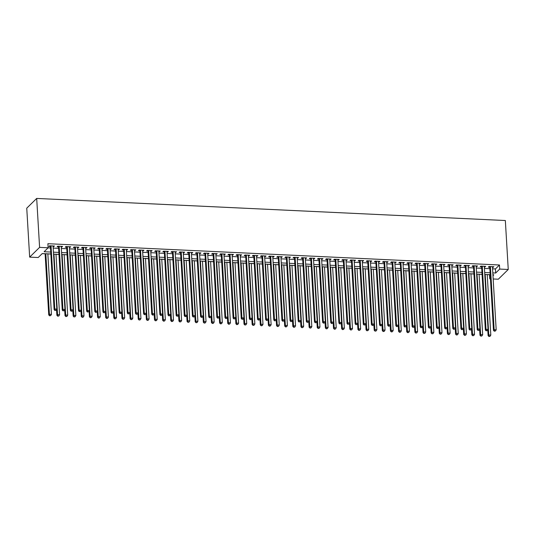 <?xml version="1.0" encoding="UTF-8"?>
<svg xmlns="http://www.w3.org/2000/svg" width="535" height="535" viewBox="0 0 535 535"><rect width="100%" height="100%" fill="white"/><g stroke="black" fill="none" stroke-linecap="round" stroke-linejoin="round"><path stroke-width="0.8" d="M50.805 253.985L42.232 253.577L38.199 257.529L29.659 257.128L26.75 208.182L36.688 198.431L505.341 220.52L508.25 269.473L499.71 269.072L499.463 264.992L47.896 243.706L48.137 247.785L44.111 251.738L50.691 252.045M508.25 269.473L498.312 279.223L493.163 278.976M490.414 278.849L489.772 278.822L490.381 278.22M487.224 274.629L489.532 274.743L489.772 278.822M42.158 253.65L45.107 253.791M47.856 253.918L50.812 254.058M55.994 254.306L58.944 254.439M64.126 254.687L67.082 254.827M72.265 255.068L75.221 255.208M80.404 255.456L83.353 255.59M88.536 255.837L91.492 255.977M96.674 256.218L99.63 256.359M104.813 256.606L107.762 256.746M112.945 256.987L115.901 257.128M121.084 257.368L124.04 257.509M129.223 257.756L132.172 257.897M137.355 258.137L140.31 258.278M145.493 258.519L148.449 258.659M153.632 258.907L156.581 259.047M161.764 259.288L164.72 259.428M169.903 259.676L172.858 259.809M178.041 260.057L180.99 260.197M186.173 260.438L189.129 260.578M194.312 260.826L197.268 260.96M202.451 261.207L205.4 261.347M210.583 261.588L213.539 261.729M218.721 261.976L221.677 262.11M226.86 262.357L229.809 262.498M234.992 262.738L237.948 262.879M243.131 263.126L246.087 263.267M251.269 263.508L254.219 263.648M259.401 263.889L262.357 264.029M267.54 264.277L270.489 264.417M275.679 264.658L278.628 264.798M283.811 265.039L286.767 265.179M291.95 265.427L294.899 265.567M300.088 265.808L303.037 265.948M308.22 266.196L311.176 266.33M316.359 266.577L319.308 266.718M324.498 266.958L327.447 267.099M332.63 267.346L335.585 267.48M340.768 267.727L343.717 267.868M348.9 268.109L351.856 268.249M357.039 268.496L359.995 268.63M365.178 268.878L368.127 269.018M373.31 269.259L376.265 269.399M381.448 269.647L384.404 269.787M389.587 270.028L392.536 270.168M397.719 270.409L400.675 270.549M405.858 270.797L408.814 270.937M413.996 271.178L416.946 271.319M422.128 271.566L425.084 271.7M430.267 271.947L433.223 272.088M438.406 272.328L441.355 272.469M446.538 272.716L449.494 272.85M454.676 273.097L457.632 273.238M462.815 273.479L465.764 273.619M470.947 273.866L473.903 274M479.086 274.248L482.042 274.388M53.105 246.642L54.49 246.02L49.608 245.786L48.939 246.448L50.364 246.515M61.244 247.023L62.628 246.401L57.747 246.174L57.071 246.829L58.496 246.896M69.383 247.411L70.76 246.782L65.885 246.555L65.21 247.21L66.634 247.277M77.515 247.792L78.899 247.17L74.017 246.936L73.349 247.598L74.773 247.665M85.654 248.173L87.038 247.551L82.156 247.324L81.48 247.979L82.905 248.046M93.792 248.561L95.17 247.932L90.288 247.705L89.619 248.36L91.044 248.427M101.924 248.942L103.308 248.32L98.427 248.086L97.758 248.748L99.182 248.815M110.063 249.33L111.447 248.701L106.565 248.474L105.89 249.129L107.314 249.196M118.202 249.711L119.579 249.083L114.697 248.855L114.029 249.511L115.453 249.584M126.334 250.092L127.718 249.47L122.836 249.236L122.167 249.898L123.592 249.965M134.472 250.48L135.857 249.852L130.975 249.624L130.299 250.28L131.724 250.347M142.611 250.861L143.989 250.233L139.107 250.005L138.438 250.668L139.862 250.734M150.743 251.243L152.127 250.621L147.245 250.387L146.577 251.049L148.001 251.116M158.882 251.631L160.266 251.002L155.384 250.775L154.709 251.43L156.133 251.497M167.02 252.012L168.398 251.39L163.516 251.156L162.847 251.818L164.272 251.885M175.152 252.393L176.537 251.771L171.655 251.537L170.986 252.199L172.41 252.266M183.291 252.781L184.675 252.152L179.793 251.925L179.118 252.58L180.542 252.647M191.43 253.162L192.807 252.54L187.925 252.306L187.257 252.968L188.681 253.035M199.562 253.543L200.946 252.921L196.064 252.694L195.395 253.349L196.82 253.416M207.7 253.931L209.085 253.302L204.203 253.075L203.527 253.73L204.952 253.797M215.839 254.312L217.217 253.69L212.335 253.456L211.666 254.118L213.09 254.185M223.971 254.693L225.355 254.071L220.474 253.844L219.805 254.499L221.229 254.566M232.11 255.081L233.494 254.453L228.612 254.225L227.937 254.881L229.361 254.948M240.248 255.462L241.626 254.841L236.744 254.607L236.075 255.269L237.5 255.335M248.38 255.85L249.765 255.222L244.883 254.994L244.214 255.65L245.632 255.717M256.519 256.232L257.903 255.603L253.022 255.376L252.346 256.038L253.771 256.104M264.651 256.613L266.035 255.991L261.154 255.757L260.485 256.419L261.909 256.486M272.79 257.001L274.174 256.372L269.292 256.145L268.623 256.8L270.041 256.867M280.928 257.382L282.313 256.753L277.431 256.526L276.755 257.188L278.18 257.255M289.06 257.763L290.445 257.141L285.563 256.907L284.894 257.569L286.319 257.636M297.199 258.151L298.584 257.522L293.702 257.295L293.033 257.95L294.451 258.017M305.338 258.532L306.722 257.91L301.84 257.676L301.165 258.338L302.589 258.405M313.47 258.913L314.854 258.291L309.972 258.057L309.304 258.719L310.728 258.786M321.609 259.301L322.993 258.673L318.111 258.445L317.436 259.1L318.86 259.167M329.747 259.682L331.132 259.06L326.25 258.826L325.574 259.488L326.999 259.555M337.879 260.063L339.264 259.442L334.382 259.214L333.713 259.87L335.137 259.936M346.018 260.451L347.402 259.823L342.52 259.595L341.845 260.251L343.269 260.318M354.157 260.833L355.534 260.211L350.652 259.977L349.984 260.639L351.408 260.705M362.289 261.22L363.673 260.592L358.791 260.364L358.122 261.02L359.547 261.087M370.427 261.602L371.812 260.973L366.93 260.746L366.254 261.401L367.679 261.475M378.566 261.983L379.944 261.361L375.062 261.127L374.393 261.789L375.817 261.856M386.698 262.371L388.082 261.742L383.2 261.515L382.532 262.17L383.956 262.237M394.837 262.752L396.221 262.123L391.339 261.896L390.664 262.558L392.088 262.625M402.975 263.133L404.353 262.511L399.471 262.277L398.802 262.939L400.227 263.006M411.107 263.521L412.492 262.892L407.61 262.665L406.941 263.32L408.365 263.387M419.246 263.902L420.63 263.28L415.748 263.046L415.073 263.708L416.497 263.775M427.385 264.283L428.762 263.661L423.88 263.427L423.212 264.089L424.636 264.156M435.517 264.671L436.901 264.043L432.019 263.815L431.35 264.471L432.775 264.537M443.655 265.052L445.04 264.43L440.158 264.196L439.482 264.858L440.907 264.925M451.794 265.434L453.172 264.812L448.29 264.584L447.621 265.24L449.046 265.307M459.926 265.821L461.31 265.193L456.429 264.965L455.76 265.621L457.184 265.688M468.065 266.203L469.449 265.581L464.567 265.347L463.892 266.009L465.316 266.076M476.204 266.584L477.581 265.962L472.699 265.734L472.031 266.39L473.455 266.457M484.335 266.972L485.72 266.343L480.838 266.116L480.169 266.771L481.594 266.838M48.063 247.852L50.45 247.966M53.192 248.093L58.582 248.347M61.331 248.481L66.721 248.735M69.47 248.862L74.86 249.116M77.602 249.243L82.992 249.497M85.74 249.631L91.131 249.885M93.879 250.012L99.269 250.266M102.011 250.4L107.401 250.654M110.15 250.781L115.54 251.035M118.288 251.162L123.679 251.417M126.42 251.55L131.811 251.804M134.559 251.931L139.949 252.186M142.698 252.313L148.088 252.567M150.83 252.701L156.22 252.955M158.969 253.082L164.359 253.336M167.107 253.463L172.491 253.717M175.239 253.851L180.629 254.105M183.378 254.232L188.768 254.486M191.517 254.613L196.9 254.867M199.649 255.001L205.039 255.255M207.787 255.382L213.177 255.636M215.919 255.77L221.309 256.024M224.058 256.151L229.448 256.405M232.197 256.532L237.587 256.787M240.329 256.92L245.719 257.174M248.467 257.302L253.857 257.556M256.606 257.683L261.996 257.937M264.738 258.071L270.128 258.325M272.877 258.452L278.267 258.706M281.015 258.833L286.406 259.087M289.147 259.221L294.538 259.475M297.286 259.602L302.676 259.856M305.425 259.983L310.815 260.237M313.557 260.371L318.947 260.625M321.695 260.752L327.086 261.006M329.834 261.133L335.224 261.388M337.966 261.521L343.356 261.775M346.105 261.903L351.495 262.157M354.244 262.29L359.634 262.545M362.376 262.672L367.766 262.926M370.514 263.053L375.904 263.307M378.653 263.441L384.043 263.695M386.785 263.822L392.175 264.076M394.924 264.203L400.314 264.457M403.062 264.591L408.452 264.845M411.194 264.972L416.584 265.226M419.333 265.353L424.723 265.607M427.472 265.741L432.862 265.995M435.604 266.122L440.994 266.376M443.742 266.504L449.132 266.758M451.881 266.891L457.264 267.146M460.013 267.273L465.403 267.527M468.152 267.661L473.542 267.915M476.284 268.042L481.674 268.296M484.422 268.423L489.813 268.677M492.561 268.811L495.437 268.945L499.463 264.992M492.474 267.353L493.858 266.731L488.977 266.497L488.301 267.159L489.726 267.226M48.137 247.785L39.597 247.377L36.688 198.431M39.597 247.377L29.659 257.128M492.969 275.685L493.798 274.87L492.916 274.823M490.174 274.696L484.784 274.442M482.035 274.315L476.645 274.06M473.896 273.927L468.506 273.673M465.764 273.546L460.374 273.291M457.626 273.164L452.236 272.91M449.487 272.776L444.097 272.522M441.355 272.395L435.965 272.141M433.216 272.014L427.826 271.76M425.078 271.626L419.687 271.372M416.946 271.245L411.555 270.991M408.807 270.857L403.417 270.603M400.668 270.476L395.278 270.222M392.536 270.095L387.146 269.841M384.397 269.707L379.007 269.453M376.259 269.326L370.869 269.072M368.127 268.945L362.737 268.69M359.988 268.557L354.598 268.302M351.849 268.175L346.459 267.921M343.717 267.794L338.327 267.54M335.579 267.406L330.189 267.152M327.44 267.025L322.05 266.771M319.308 266.644L313.918 266.39M311.169 266.256L305.779 266.002M303.031 265.875L297.647 265.621M294.899 265.494L289.509 265.24M286.76 265.106L281.37 264.852M278.621 264.725L273.238 264.471M270.489 264.337L265.099 264.083M262.351 263.956L256.96 263.701M254.219 263.574L248.828 263.32M246.08 263.187L240.69 262.932M237.941 262.805L232.551 262.551M229.809 262.424L224.419 262.17M221.671 262.036L216.28 261.782M213.532 261.655L208.142 261.401M205.4 261.274L200.01 261.02M197.261 260.886L191.871 260.632M189.123 260.505L183.732 260.251M180.99 260.124L175.6 259.87M172.852 259.736L167.462 259.482M164.713 259.355L159.323 259.1M156.581 258.967L151.191 258.719M148.442 258.586L143.052 258.331M140.304 258.204L134.914 257.95M132.172 257.816L126.782 257.562M124.033 257.435L118.643 257.181M115.894 257.054L110.504 256.8M107.762 256.666L102.372 256.412M99.624 256.285L94.234 256.031M91.485 255.904L86.095 255.65M83.353 255.516L77.963 255.262M75.214 255.135L69.824 254.881M67.076 254.754L61.685 254.499M58.944 254.366L53.553 254.112M492.802 272.89L495.678 273.024L499.71 269.072M53.44 252.172L58.83 252.426M61.572 252.56L66.962 252.814M69.71 252.941L75.101 253.195M77.849 253.322L83.233 253.577M85.981 253.71L91.371 253.964M94.12 254.092L99.51 254.346M102.259 254.479L107.642 254.734M110.391 254.861L115.781 255.115M118.529 255.242L123.919 255.496M126.661 255.63L132.051 255.884M134.8 256.011L140.19 256.265M142.939 256.392L148.329 256.646M151.071 256.78L156.461 257.034M159.209 257.161L164.599 257.415M167.348 257.542L172.738 257.796M175.48 257.93L180.87 258.184M183.619 258.311L189.009 258.565M191.757 258.693L197.148 258.947M199.889 259.08L205.279 259.335M208.028 259.462L213.418 259.716M216.167 259.843L221.557 260.097M224.299 260.231L229.689 260.485M232.437 260.612L237.828 260.866M240.576 261L245.966 261.254M248.708 261.381L254.098 261.635M256.847 261.762L262.237 262.016M264.986 262.15L270.376 262.404M273.117 262.531L278.508 262.785M281.256 262.912L286.646 263.166M289.395 263.3L294.785 263.554M297.527 263.681L302.917 263.936M305.666 264.063L311.056 264.317M313.804 264.45L319.194 264.705M321.936 264.832L327.326 265.086M330.075 265.213L335.465 265.467M338.214 265.601L343.604 265.855M346.346 265.982L351.736 266.236M354.484 266.37L359.874 266.624M362.623 266.751L368.006 267.005M370.755 267.132L376.145 267.386M378.894 267.52L384.284 267.774M387.032 267.901L392.416 268.155M395.164 268.282L400.555 268.537M403.303 268.67L408.693 268.924M411.435 269.051L416.825 269.306M419.574 269.433L424.964 269.687M427.712 269.821L433.103 270.075M435.844 270.202L441.235 270.456M443.983 270.583L449.373 270.837M452.122 270.971L457.512 271.225M460.254 271.352L465.644 271.606M468.392 271.733L473.783 271.987M476.531 272.121L481.921 272.375M484.663 272.502L490.053 272.756M495.437 268.945L495.678 273.024M493.143 266.697L493.183 267.386M485.004 266.31L485.051 267.005M476.872 265.928L476.912 266.617M468.734 265.547L468.774 266.236M460.595 265.159L460.642 265.855M452.463 264.778L452.503 265.467M444.324 264.397L444.364 265.086M436.192 264.009L436.232 264.705M428.053 263.628L428.094 264.317M419.915 263.24L419.955 263.936M411.783 262.859L411.823 263.554M403.644 262.478L403.684 263.166M395.505 262.09L395.546 262.785M387.373 261.709L387.414 262.404M379.235 261.327L379.275 262.016M371.096 260.94L371.136 261.635M362.964 260.558L363.004 261.254M354.825 260.177L354.865 260.866M346.687 259.789L346.727 260.485M338.555 259.408L338.595 260.097M330.416 259.027L330.456 259.716M322.277 258.639L322.317 259.335M314.145 258.258L314.185 258.947M306.007 257.877L306.047 258.565M297.868 257.489L297.915 258.184M289.736 257.108L289.776 257.796M281.597 256.72L281.637 257.415M273.459 256.339L273.505 257.034M265.327 255.957L265.367 256.646M257.188 255.57L257.228 256.265M249.049 255.188L249.096 255.884M240.917 254.807L240.957 255.496M232.778 254.419L232.819 255.115M224.64 254.038L224.687 254.734M216.508 253.657L216.548 254.346M208.369 253.269L208.409 253.964M200.23 252.888L200.277 253.577M192.098 252.507L192.139 253.195M183.96 252.119L184 252.814M175.828 251.738L175.868 252.426M167.689 251.356L167.729 252.045M159.55 250.968L159.59 251.664M151.418 250.587L151.458 251.276M143.28 250.199L143.32 250.895M135.141 249.818L135.181 250.514M127.009 249.437L127.049 250.126M118.87 249.049L118.91 249.745M110.732 248.668L110.772 249.363M102.6 248.287L102.64 248.976M94.461 247.899L94.501 248.594M86.322 247.518L86.362 248.207M78.19 247.137L78.23 247.825M70.052 246.749L70.092 247.444M61.913 246.367L61.953 247.056M53.781 245.986L53.821 246.675M489.726 266.537L493.477 330.369L494.153 329.714L490.401 266.564M494.621 330.998L495.437 331.038L494.621 330.998L494.153 329.714L496.186 329.807L492.434 266.664M493.477 330.369L494.353 331.259M495.437 331.038L496.186 329.807M487.766 329.888L488.107 335.639L488.776 334.984L490.816 335.077L487.218 274.555M485.185 274.462L488.776 334.984L488.983 336.528L490.067 336.308L489.251 336.268M490.816 335.077L490.067 336.308M488.983 336.528L488.107 335.639M481.587 266.149L485.345 329.988L486.014 329.326L482.262 266.183M486.482 330.617L487.298 330.65L486.482 330.617L486.014 329.326L488.047 329.426L484.295 266.276M485.345 329.988L486.215 330.877M487.298 330.65L488.047 329.426M473.455 265.768L477.207 329.6L477.875 328.945L474.124 265.801M478.35 330.229L479.159 330.269L478.35 330.229L477.875 328.945L479.908 329.038L476.157 265.895M477.207 329.6L478.083 330.496M479.159 330.269L479.908 329.038M465.316 265.387L469.068 329.219L469.743 328.564L465.992 265.413M470.211 329.848L471.027 329.888L470.211 329.848L469.743 328.564L471.776 328.657L468.025 265.514M469.068 329.219L469.944 330.108M471.027 329.888L471.776 328.657M457.184 264.999L460.936 328.838L461.605 328.176L457.853 265.032M462.073 329.466L462.889 329.5L462.073 329.466L461.605 328.176L463.638 328.276L459.886 265.126M460.936 328.838L461.805 329.727M462.889 329.5L463.638 328.276M479.627 329.5L479.969 335.258L480.644 334.596L482.677 334.696L479.079 274.174M477.046 274.08L480.644 334.596L480.845 336.147L481.928 335.92L481.112 335.886M482.677 334.696L481.928 335.92M480.845 336.147L479.969 335.258M471.495 329.119L471.837 334.87L472.505 334.214L474.538 334.308L470.947 273.793M468.914 273.693L472.505 334.214L472.713 335.766L473.789 335.539L472.98 335.498M474.538 334.308L473.789 335.539M472.713 335.766L471.837 334.87M463.357 328.737L463.698 334.489L464.373 333.827L466.406 333.927L462.808 273.405M460.775 273.311L464.373 333.827L464.574 335.378L465.657 335.157L464.841 335.117M466.406 333.927L465.657 335.157M464.574 335.378L463.698 334.489M455.218 328.35L455.559 334.108L456.235 333.445L458.268 333.539L454.67 273.024M452.637 272.924L456.235 333.445L456.435 334.997L457.519 334.77L456.703 334.736M458.268 333.539L457.519 334.77M456.435 334.997L455.559 334.108M449.046 264.618L452.797 328.45L453.466 327.794L449.714 264.651M453.941 329.078L454.75 329.119L453.941 329.078L453.466 327.794L455.499 327.888L451.747 264.745M452.797 328.45L453.673 329.346M454.75 329.119L455.499 327.888M447.086 327.968L447.427 333.72L448.096 333.064L450.129 333.158L446.538 272.636M444.505 272.542L448.096 333.064L448.303 334.616L449.38 334.388L448.571 334.348M450.129 333.158L449.38 334.388M448.303 334.616L447.427 333.72M440.907 264.23L444.659 328.069L445.334 327.407L441.582 264.263M445.802 328.697L446.618 328.737L445.802 328.697L445.334 327.407L447.367 327.507L443.615 264.364M444.659 328.069L445.535 328.958M446.618 328.737L447.367 327.507M438.947 327.587L439.288 333.338L439.964 332.676L441.997 332.777L438.399 272.255M436.366 272.161L439.964 332.676L440.165 334.228L441.248 334.007L440.432 333.967M441.997 332.777L441.248 334.007M440.165 334.228L439.288 333.338M432.775 263.849L436.527 327.688L437.195 327.025L433.444 263.882M437.67 328.316L438.479 328.35L437.67 328.316L437.195 327.025L439.228 327.119L435.477 263.976M436.527 327.688L437.396 328.577M438.479 328.35L439.228 327.119M430.809 327.199L431.15 332.957L431.825 332.295L433.858 332.389L430.26 271.874M428.227 271.773L431.825 332.295L432.026 333.847L433.109 333.619L432.293 333.586M433.858 332.389L433.109 333.619M432.026 333.847L431.15 332.957M424.636 263.467L428.388 327.3L429.057 326.644L425.305 263.494M429.531 327.928L430.347 327.968L429.531 327.928L429.057 326.644L431.09 326.738L427.338 263.594M428.388 327.3L429.264 328.196M430.347 327.968L431.09 326.738M422.677 326.818L423.018 332.569L423.687 331.914L425.72 332.008L422.128 271.486M420.095 271.392L423.687 331.914L423.894 333.465L424.971 333.238L424.161 333.198M425.72 332.008L424.971 333.238M423.894 333.465L423.018 332.569M416.497 263.08L420.249 326.918L420.925 326.256L417.173 263.113M421.393 327.547L422.209 327.587L421.393 327.547L420.925 326.256L422.958 326.357L419.206 263.207M420.249 326.918L421.125 327.808M422.209 327.587L422.958 326.357M414.538 326.437L414.879 332.188L415.555 331.526L417.588 331.626L413.99 271.105M411.957 271.011L415.555 331.526L415.755 333.078L416.839 332.857L416.023 332.817M417.588 331.626L416.839 332.857M415.755 333.078L414.879 332.188M408.365 262.698L412.117 326.537L412.786 325.875L409.034 262.732M413.261 327.159L414.07 327.199L413.261 327.159L412.786 325.875L414.819 325.969L411.067 262.825M412.117 326.537L412.987 327.427M414.07 327.199L414.819 325.969M406.399 326.049L406.747 331.807L407.416 331.145L409.449 331.239L405.851 270.723M403.818 270.623L407.416 331.145L407.616 332.696L408.7 332.469L407.884 332.429M409.449 331.239L408.7 332.469M407.616 332.696L406.747 331.807M400.227 262.317L403.978 326.149L404.647 325.494L400.896 262.344M405.122 326.778L405.938 326.818L405.122 326.778L404.647 325.494L406.68 325.588L402.935 262.444M403.978 326.149L404.855 327.046M405.938 326.818L406.68 325.588M398.267 325.668L398.608 331.419L399.277 330.764L401.31 330.857L397.719 270.335M395.686 270.242L399.277 330.764L399.484 332.309L400.561 332.088L399.752 332.048M401.31 330.857L400.561 332.088M399.484 332.309L398.608 331.419M392.088 261.929L395.84 325.768L396.515 325.106L392.764 261.963M396.983 326.397L397.799 326.437L396.983 326.397L396.515 325.106L398.548 325.206L394.797 262.056M395.84 325.768L396.716 326.658M397.799 326.437L398.548 325.206M390.129 325.28L390.47 331.038L391.145 330.376L393.178 330.476L389.58 269.954M387.547 269.861L391.145 330.376L391.346 331.927L392.429 331.7L391.613 331.667M393.178 330.476L392.429 331.7M391.346 331.927L390.47 331.038M383.956 261.548L387.708 325.38L388.377 324.725L384.625 261.582M388.851 326.009L389.661 326.049L388.851 326.009L388.377 324.725L390.41 324.819L386.658 261.675M387.708 325.38L388.577 326.276M389.661 326.049L390.41 324.819M381.99 324.899L382.338 330.65L383.007 329.995L385.039 330.088L381.442 269.573M379.409 269.473L383.007 329.995L383.207 331.546L384.29 331.319L383.475 331.279M385.039 330.088L384.29 331.319M383.207 331.546L382.338 330.65M375.817 261.167L379.569 324.999L380.238 324.344L376.486 261.194M380.713 325.628L381.529 325.668L380.713 325.628L380.238 324.344L382.278 324.437L378.526 261.294M379.569 324.999L380.445 325.889M381.529 325.668L382.278 324.437M373.858 324.518L374.199 330.269L374.868 329.613L376.901 329.707L373.31 269.185M371.277 269.092L374.868 329.613L375.075 331.158L376.159 330.938L375.343 330.897M376.901 329.707L376.159 330.938M375.075 331.158L374.199 330.269M367.679 260.779L371.43 324.618L372.106 323.956L368.354 260.812M372.574 325.247L373.39 325.28L372.574 325.247L372.106 323.956L374.139 324.056L370.387 260.906M371.43 324.618L372.306 325.507M373.39 325.28L374.139 324.056M365.719 324.13L366.06 329.888L366.736 329.226L368.769 329.326L365.171 268.804M363.138 268.71L366.736 329.226L366.936 330.777L368.02 330.55L367.204 330.516M368.769 329.326L368.02 330.55M366.936 330.777L366.06 329.888M359.547 260.398L363.298 324.23L363.967 323.575L360.215 260.431M364.442 324.859L365.251 324.899L364.442 324.859L363.967 323.575L366 323.668L362.248 260.525M363.298 324.23L364.168 325.126M365.251 324.899L366 323.668M357.581 323.749L357.928 329.5L358.597 328.844L360.63 328.938L357.032 268.423M354.999 268.323L358.597 328.844L358.798 330.396L359.881 330.169L359.072 330.128M360.63 328.938L359.881 330.169M358.798 330.396L357.928 329.5M351.408 260.017L355.16 323.849L355.829 323.193L352.077 260.043M356.303 324.477L357.119 324.518L356.303 324.477L355.829 323.193L357.868 323.287L354.116 260.144M355.16 323.849L356.036 324.738M357.119 324.518L357.868 323.287M349.449 323.367L349.79 329.119L350.458 328.463L352.491 328.557L348.9 268.035M346.867 267.941L350.458 328.463L350.666 330.008L351.749 329.787L350.933 329.747M352.491 328.557L351.749 329.787M350.666 330.008L349.79 329.119M343.269 259.629L347.021 323.468L347.696 322.806L343.945 259.662M348.165 324.096L348.981 324.13L348.165 324.096L347.696 322.806L349.729 322.906L345.978 259.756M347.021 323.468L347.897 324.357M348.981 324.13L349.729 322.906M341.31 322.979L341.651 328.737L342.326 328.075L344.359 328.176L340.762 267.654M338.729 267.553L342.326 328.075L342.527 329.627L343.61 329.399L342.795 329.366M344.359 328.176L343.61 329.399M342.527 329.627L341.651 328.737M335.137 259.248L338.889 323.08L339.558 322.424L335.806 259.281M340.033 323.708L340.842 323.749L340.033 323.708L339.558 322.424L341.591 322.518L337.839 259.375M338.889 323.08L339.758 323.976M340.842 323.749L341.591 322.518M333.171 322.598L333.519 328.35L334.188 327.694L336.221 327.788L332.63 267.266M330.59 267.172L334.188 327.694L334.388 329.246L335.472 329.018L334.663 328.978M336.221 327.788L335.472 329.018M334.388 329.246L333.519 328.35M326.999 258.866L330.75 322.699L331.419 322.043L327.667 258.893M331.894 323.327L332.71 323.367L331.894 323.327L331.419 322.043L333.459 322.137L329.707 258.993M330.75 322.699L331.626 323.588M332.71 323.367L333.459 322.137M325.039 322.217L325.38 327.968L326.049 327.306L328.089 327.407L324.491 266.885M322.458 266.791L326.049 327.306L326.256 328.858L327.34 328.637L326.524 328.597M328.089 327.407L327.34 328.637M326.256 328.858L325.38 327.968M318.86 258.479L322.612 322.317L323.287 321.655L319.535 258.512M323.755 322.946L324.571 322.979L323.755 322.946L323.287 321.655L325.32 321.749L321.568 258.606M322.612 322.317L323.488 323.207M324.571 322.979L325.32 321.749M316.901 321.829L317.242 327.587L317.917 326.925L319.95 327.019L316.352 266.504M314.319 266.403L317.917 326.925L318.118 328.477L319.201 328.249L318.385 328.216M319.95 327.019L319.201 328.249M318.118 328.477L317.242 327.587M310.728 258.097L314.48 321.93L315.148 321.274L311.397 258.131M315.623 322.558L316.432 322.598L315.623 322.558L315.148 321.274L317.181 321.368L313.43 258.224M314.48 321.93L315.356 322.826M316.432 322.598L317.181 321.368M308.769 321.448L309.11 327.199L309.778 326.544L311.811 326.638L308.22 266.116M306.18 266.022L309.778 326.544L309.979 328.095L311.062 327.868L310.253 327.828M311.811 326.638L311.062 327.868M309.979 328.095L309.11 327.199M302.589 257.709L306.341 321.548L307.01 320.886L303.258 257.743M307.485 322.177L308.3 322.217L307.485 322.177L307.01 320.886L309.049 320.987L305.298 257.843M306.341 321.548L307.217 322.438M308.3 322.217L309.049 320.987M300.63 321.067L300.971 326.818L301.64 326.156L303.679 326.256L300.082 265.734M298.048 265.641L301.64 326.156L301.847 327.708L302.93 327.487L302.114 327.447M303.679 326.256L302.93 327.487M301.847 327.708L300.971 326.818M294.451 257.328L298.202 321.167L298.878 320.505L295.126 257.362M299.346 321.796L300.162 321.829L299.346 321.796L298.878 320.505L300.911 320.599L297.159 257.455M298.202 321.167L299.078 322.057M300.162 321.829L300.911 320.599M292.491 320.679L292.832 326.437L293.508 325.775L295.541 325.868L291.943 265.353M289.91 265.253L293.508 325.775L293.708 327.326L294.792 327.099L293.976 327.059M295.541 325.868L294.792 327.099M293.708 327.326L292.832 326.437M286.319 256.947L290.07 320.779L290.739 320.124L286.987 256.974M291.214 321.408L292.023 321.448L291.214 321.408L290.739 320.124L292.772 320.218L289.02 257.074M290.07 320.779L290.946 321.675M292.023 321.448L292.772 320.218M284.359 320.298L284.7 326.049L285.369 325.394L287.402 325.487L283.811 264.965M281.771 264.872L285.369 325.394L285.57 326.945L286.653 326.718L285.844 326.678M287.402 325.487L286.653 326.718M285.57 326.945L284.7 326.049M278.18 256.559L281.932 320.398L282.6 319.736L278.849 256.593M283.075 321.027L283.891 321.067L283.075 321.027L282.6 319.736L284.64 319.836L280.888 256.686M281.932 320.398L282.808 321.288M283.891 321.067L284.64 319.836M276.221 319.91L276.562 325.668L277.23 325.006L279.27 325.106L275.672 264.584M273.639 264.491L277.23 325.006L277.438 326.557L278.521 326.337L277.705 326.296M279.27 325.106L278.521 326.337M277.438 326.557L276.562 325.668M270.041 256.178L273.793 320.017L274.468 319.355L270.717 256.212M274.936 320.639L275.752 320.679L274.936 320.639L274.468 319.355L276.501 319.448L272.75 256.305M273.793 320.017L274.669 320.906M275.752 320.679L276.501 319.448M268.082 319.529L268.423 325.28L269.098 324.625L271.131 324.718L267.533 264.203M265.5 264.103L269.098 324.625L269.299 326.176L270.382 325.949L269.566 325.909M271.131 324.718L270.382 325.949M269.299 326.176L268.423 325.28M261.909 255.797L265.661 319.629L266.33 318.974L262.578 255.824M266.804 320.258L267.614 320.298L266.804 320.258L266.33 318.974L268.363 319.067L264.611 255.924M265.661 319.629L266.537 320.525M267.614 320.298L268.363 319.067M259.95 319.148L260.291 324.899L260.96 324.243L262.993 324.337L259.401 263.815M257.362 263.722L260.96 324.243L261.16 325.788L262.244 325.568L261.434 325.527M262.993 324.337L262.244 325.568M261.16 325.788L260.291 324.899M253.771 255.409L257.522 319.248L258.198 318.586L254.446 255.442M258.666 319.876L259.482 319.91L258.666 319.876L258.198 318.586L260.231 318.686L256.479 255.536M257.522 319.248L258.398 320.137M259.482 319.91L260.231 318.686M251.811 318.76L252.152 324.518L252.821 323.856L254.861 323.956L251.263 263.434M249.23 263.34L252.821 323.856L253.028 325.407L254.112 325.18L253.296 325.146M254.861 323.956L254.112 325.18M253.028 325.407L252.152 324.518M245.632 255.028L249.384 318.86L250.059 318.205L246.307 255.061M250.527 319.489L251.343 319.529L250.527 319.489L250.059 318.205L252.092 318.298L248.34 255.155M249.384 318.86L250.26 319.756M251.343 319.529L252.092 318.298M243.672 318.378L244.013 324.13L244.689 323.474L246.722 323.568L243.124 263.053M241.091 262.952L244.689 323.474L244.89 325.026L245.973 324.798L245.157 324.758M246.722 323.568L245.973 324.798M244.89 325.026L244.013 324.13M237.5 254.647L241.252 318.479L241.92 317.823L238.169 254.673M242.395 319.107L243.204 319.148L242.395 319.107L241.92 317.823L243.953 317.917L240.202 254.774M241.252 318.479L242.128 319.368M243.204 319.148L243.953 317.917M235.54 317.997L235.881 323.749L236.55 323.093L238.583 323.187L234.992 262.665M232.952 262.571L236.55 323.093L236.758 324.638L237.834 324.417L237.025 324.377M238.583 323.187L237.834 324.417M236.758 324.638L235.881 323.749M229.361 254.259L233.113 318.098L233.788 317.436L230.037 254.292M234.256 318.726L235.072 318.76L234.256 318.726L233.788 317.436L235.821 317.536L232.07 254.386M233.113 318.098L233.989 318.987M235.072 318.76L235.821 317.536M227.402 317.609L227.743 323.367L228.412 322.705L230.451 322.806L226.853 262.284M224.82 262.19L228.412 322.705L228.619 324.257L229.702 324.029L228.886 323.996M230.451 322.806L229.702 324.029M228.619 324.257L227.743 323.367M221.222 253.878L224.974 317.71L225.65 317.054L221.898 253.911M226.118 318.338L226.934 318.378L226.118 318.338L225.65 317.054L227.683 317.148L223.931 254.005M224.974 317.71L225.85 318.606M226.934 318.378L227.683 317.148M219.263 317.228L219.604 322.979L220.28 322.324L222.313 322.418L218.715 261.903M216.682 261.802L220.28 322.324L220.48 323.876L221.564 323.648L220.748 323.608M222.313 322.418L221.564 323.648M220.48 323.876L219.604 322.979M213.09 253.496L216.842 317.329L217.511 316.673L213.759 253.523M217.986 317.957L218.795 317.997L217.986 317.957L217.511 316.673L219.544 316.767L215.792 253.623M216.842 317.329L217.718 318.218M218.795 317.997L219.544 316.767M211.131 316.847L211.472 322.598L212.141 321.943L214.174 322.037L210.583 261.515M208.543 261.421L212.141 321.943L212.348 323.488L213.425 323.267L212.616 323.227M214.174 322.037L213.425 323.267M212.348 323.488L211.472 322.598M204.952 253.108L208.703 316.947L209.379 316.285L205.627 253.142M209.847 317.576L210.663 317.609L209.847 317.576L209.379 316.285L211.412 316.386L207.66 253.236M208.703 316.947L209.58 317.837M210.663 317.609L211.412 316.386M202.992 316.459L203.333 322.217L204.002 321.555L206.042 321.649L202.444 261.133M200.411 261.033L204.002 321.555L204.209 323.107L205.293 322.879L204.477 322.846M206.042 321.649L205.293 322.879M204.209 323.107L203.333 322.217M196.813 252.727L200.571 316.56L201.24 315.904L197.489 252.761M201.708 317.188L202.524 317.228L201.708 317.188L201.24 315.904L203.273 315.998L199.522 252.854M200.571 316.56L201.441 317.456M202.524 317.228L203.273 315.998M194.854 316.078L195.195 321.829L195.87 321.174L197.903 321.267L194.305 260.746M192.272 260.652L195.87 321.174L196.071 322.725L197.154 322.498L196.338 322.458M197.903 321.267L197.154 322.498M196.071 322.725L195.195 321.829M188.681 252.339L192.433 316.178L193.102 315.516L189.35 252.373M193.576 316.807L194.386 316.847L193.576 316.807L193.102 315.516L195.135 315.617L191.383 252.473M192.433 316.178L193.309 317.068M194.386 316.847L195.135 315.617M186.722 315.697L187.063 321.448L187.732 320.786L189.764 320.886L186.173 260.364M184.14 260.271L187.732 320.786L187.939 322.337L189.015 322.117L188.206 322.077M189.764 320.886L189.015 322.117M187.939 322.337L187.063 321.448M180.542 251.958L184.294 315.797L184.97 315.135L181.218 251.992M185.438 316.426L186.254 316.459L185.438 316.426L184.97 315.135L187.003 315.229L183.251 252.085M184.294 315.797L185.17 316.687M186.254 316.459L187.003 315.229M178.583 315.309L178.924 321.067L179.599 320.405L181.632 320.498L178.035 259.983M176.002 259.883L179.599 320.405L179.8 321.956L180.883 321.729L180.068 321.695M181.632 320.498L180.883 321.729M179.8 321.956L178.924 321.067M172.41 251.577L176.162 315.409L176.831 314.754L173.079 251.611M177.299 316.038L178.115 316.078L177.299 316.038L176.831 314.754L178.864 314.847L175.112 251.704M176.162 315.409L177.031 316.305M178.115 316.078L178.864 314.847M170.444 314.928L170.785 320.679L171.461 320.024L173.494 320.117L169.896 259.595M167.863 259.502L171.461 320.024L171.661 321.575L172.745 321.348L171.929 321.308M173.494 320.117L172.745 321.348M171.661 321.575L170.785 320.679M164.272 251.189L168.023 315.028L168.692 314.366L164.94 251.223M169.167 315.657L169.976 315.697L169.167 315.657L168.692 314.366L170.725 314.466L166.974 251.316M168.023 315.028L168.899 315.917M169.976 315.697L170.725 314.466M162.312 314.547L162.653 320.298L163.322 319.636L165.355 319.736L161.764 259.214M159.731 259.121L163.322 319.636L163.529 321.187L164.606 320.967L163.797 320.926M165.355 319.736L164.606 320.967M163.529 321.187L162.653 320.298M156.133 250.808L159.885 314.647L160.56 313.985L156.808 250.841M161.028 315.275L161.844 315.309L161.028 315.275L160.56 313.985L162.593 314.078L158.841 250.935M159.885 314.647L160.761 315.536M161.844 315.309L162.593 314.078M154.174 314.159L154.515 319.917L155.19 319.255L157.223 319.348L153.625 258.833M151.592 258.733L155.19 319.255L155.391 320.806L156.474 320.579L155.658 320.539M157.223 319.348L156.474 320.579M155.391 320.806L154.515 319.917M148.001 250.427L151.753 314.259L152.421 313.604L148.67 250.454M152.896 314.888L153.706 314.928L152.896 314.888L152.421 313.604L154.454 313.697L150.703 250.554M151.753 314.259L152.622 315.155M153.706 314.928L154.454 313.697M146.035 313.777L146.376 319.529L147.051 318.873L149.084 318.967L145.487 258.445M143.454 258.351L147.051 318.873L147.252 320.425L148.335 320.197L147.52 320.157M149.084 318.967L148.335 320.197M147.252 320.425L146.376 319.529M139.862 250.039L143.614 313.878L144.283 313.216L140.531 250.072M144.758 314.506L145.573 314.547L144.758 314.506L144.283 313.216L146.316 313.316L142.564 250.166M143.614 313.878L144.49 314.767M145.573 314.547L146.316 313.316M137.903 313.39L138.244 319.148L138.913 318.486L140.946 318.586L137.355 258.064M135.322 257.97L138.913 318.486L139.12 320.037L140.197 319.81L139.388 319.776M140.946 318.586L140.197 319.81M139.12 320.037L138.244 319.148M131.724 249.658L135.475 313.49L136.151 312.835L132.399 249.691M136.619 314.119L137.435 314.159L136.619 314.119L136.151 312.835L138.184 312.928L134.432 249.785M135.475 313.49L136.351 314.386M137.435 314.159L138.184 312.928M129.764 313.008L130.105 318.76L130.781 318.104L132.814 318.198L129.216 257.683M127.183 257.582L130.781 318.104L130.981 319.656L132.065 319.428L131.249 319.388M132.814 318.198L132.065 319.428M130.981 319.656L130.105 318.76M123.592 249.277L127.343 313.109L128.012 312.453L124.26 249.303M128.487 313.737L129.296 313.777L128.487 313.737L128.012 312.453L130.045 312.547L126.293 249.404M127.343 313.109L128.213 313.998M129.296 313.777L130.045 312.547M121.626 312.627L121.973 318.378L122.642 317.723L124.675 317.817L121.077 257.295M119.044 257.201L122.642 317.723L122.843 319.268L123.926 319.047L123.11 319.007M124.675 317.817L123.926 319.047M122.843 319.268L121.973 318.378M115.453 248.889L119.205 312.728L119.873 312.065L116.122 248.922M120.348 313.356L121.164 313.39L120.348 313.356L119.873 312.065L121.906 312.166L118.161 249.016M119.205 312.728L120.081 313.617M121.164 313.39L121.906 312.166M113.494 312.239L113.835 317.997L114.503 317.335L116.536 317.436L112.945 256.914M110.912 256.82L114.503 317.335L114.711 318.887L115.787 318.659L114.978 318.626M116.536 317.436L115.787 318.659M114.711 318.887L113.835 317.997M107.314 248.507L111.066 312.34L111.741 311.684L107.99 248.541M112.21 312.968L113.025 313.008L112.21 312.968L111.741 311.684L113.774 311.778L110.023 248.635M111.066 312.34L111.942 313.236M113.025 313.008L113.774 311.778M105.355 311.858L105.696 317.609L106.371 316.954L108.404 317.048L104.806 256.532M102.773 256.432L106.371 316.954L106.572 318.506L107.655 318.278L106.839 318.238M108.404 317.048L107.655 318.278M106.572 318.506L105.696 317.609M99.182 248.126L102.934 311.959L103.603 311.303L99.851 248.153M104.078 312.587L104.887 312.627L104.078 312.587L103.603 311.303L105.636 311.397L101.884 248.253M102.934 311.959L103.803 312.848M104.887 312.627L105.636 311.397M97.216 311.477L97.564 317.228L98.233 316.573L100.266 316.666L96.668 256.145M94.635 256.051L98.233 316.573L98.433 318.118L99.517 317.897L98.701 317.857M100.266 316.666L99.517 317.897M98.433 318.118L97.564 317.228M91.044 247.738L94.795 311.577L95.464 310.915L91.712 247.772M95.939 312.206L96.755 312.239L95.939 312.206L95.464 310.915L97.504 311.016L93.752 247.865M94.795 311.577L95.671 312.467M96.755 312.239L97.504 311.016M89.084 311.089L89.425 316.847L90.094 316.185L92.127 316.285L88.536 255.763M86.503 255.67L90.094 316.185L90.301 317.736L91.385 317.509L90.569 317.476M92.127 316.285L91.385 317.509M90.301 317.736L89.425 316.847M82.905 247.357L86.657 311.189L87.332 310.534L83.58 247.391M87.8 311.818L88.616 311.858L87.8 311.818L87.332 310.534L89.365 310.628L85.613 247.484M86.657 311.189L87.533 312.086M88.616 311.858L89.365 310.628M80.945 310.708L81.287 316.459L81.962 315.804L83.995 315.897L80.397 255.376M78.364 255.282L81.962 315.804L82.163 317.355L83.246 317.128L82.43 317.088M83.995 315.897L83.246 317.128M82.163 317.355L81.287 316.459M74.773 246.976L78.525 310.808L79.193 310.153L75.442 247.003M79.668 311.437L80.477 311.477L79.668 311.437L79.193 310.153L81.226 310.246L77.475 247.103M78.525 310.808L79.394 311.698M80.477 311.477L81.226 310.246M72.807 310.327L73.155 316.078L73.823 315.416L75.856 315.516L72.258 254.994M70.225 254.901L73.823 315.416L74.024 316.967L75.107 316.747L74.298 316.707M75.856 315.516L75.107 316.747M74.024 316.967L73.155 316.078M66.634 246.588L70.386 310.427L71.055 309.765L67.303 246.622M71.529 311.056L72.345 311.089L71.529 311.056L71.055 309.765L73.094 309.865L69.343 246.715M70.386 310.427L71.262 311.316M72.345 311.089L73.094 309.865M64.675 309.939L65.016 315.697L65.685 315.035L67.718 315.128L64.126 254.613M62.093 254.513L65.685 315.035L65.892 316.586L66.975 316.359L66.159 316.325M67.718 315.128L66.975 316.359M65.892 316.586L65.016 315.697M58.496 246.207L62.247 310.039L62.923 309.384L59.171 246.24M63.391 310.668L64.207 310.708L63.391 310.668L62.923 309.384L64.956 309.477L61.204 246.334M62.247 310.039L63.123 310.935M64.207 310.708L64.956 309.477M56.536 309.558L56.877 315.309L57.553 314.654L59.586 314.747L55.988 254.225M53.955 254.132L57.553 314.654L57.753 316.205L58.837 315.978L58.021 315.938M59.586 314.747L58.837 315.978M57.753 316.205L56.877 315.309M50.364 245.819L54.115 309.658L54.784 308.996L51.032 245.853M55.259 310.287L56.068 310.327L55.259 310.287L54.784 308.996L56.817 309.096L53.065 245.953M54.115 309.658L54.985 310.547M56.068 310.327L56.817 309.096M45.107 253.717L48.745 314.928L49.414 314.266L51.447 314.366L47.856 253.844M45.816 253.75L49.414 314.266L49.615 315.817L50.698 315.596L49.889 315.556M51.447 314.366L50.698 315.596M49.615 315.817L48.745 314.928"/></g></svg>
